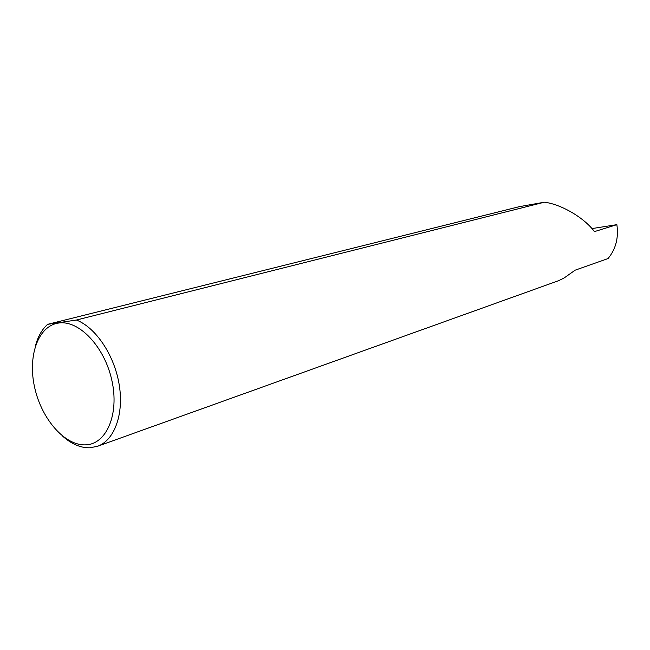 <?xml version="1.0" encoding="UTF-8"?>
<svg xmlns="http://www.w3.org/2000/svg" width="650" height="650" viewBox="0 0 650 650"><rect width="100%" height="100%" fill="white"/><g stroke="black" fill="none" stroke-linecap="round" stroke-linejoin="round"><path stroke-width="0.97" d="M85.654 444.86C106.478 444.332 119.486 414.196 111.849 380.339C104.512 346.458 78.715 319.572 58.354 323.082C37.871 326.097 27.462 356.493 34.734 387.855C41.722 419.258 64.927 445.884 85.654 444.86M35.425 345.954C37.871 336.659 41.933 329.461 47.621 324.342L76.399 320.027C95.794 327.486 114.4 355.201 119.194 384.662C124.085 414.131 114.489 440.212 97.646 446.249L89.96 447.785C80.803 448.021 71.76 444.202 62.831 436.337M591.923 228.581L616.866 224.664C618.743 237.9 615.802 249.202 608.034 258.562L575.144 270.173L563.956 278.094L558.464 280.735L97.646 446.249M616.866 224.664L594.433 231.611C584.537 218.002 561.308 204.23 544.408 202.199L519.269 206.684L47.621 324.342M76.399 320.027L544.408 202.199"/></g></svg>
